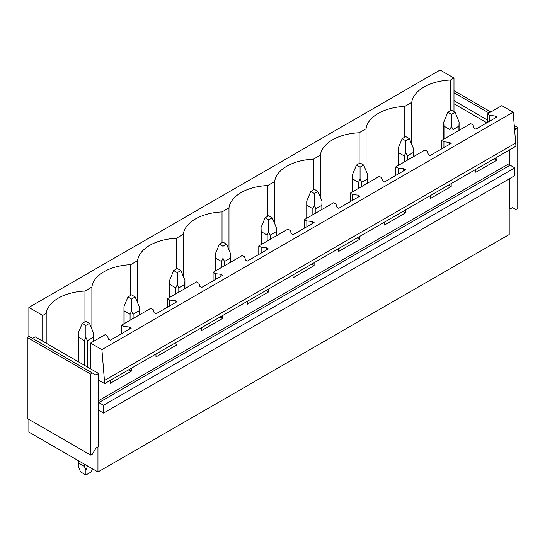 <?xml version="1.0" encoding="UTF-8"?>
<svg xmlns="http://www.w3.org/2000/svg" width="545" height="545" viewBox="0 0 545 545"><rect width="100%" height="100%" fill="white"/><g stroke="black" fill="none" stroke-linecap="round" stroke-linejoin="round"><path stroke-width="0.82" d="M97.95 446.934L97.95 471.97L28.871 432.083L28.871 419.412M28.871 336.524L28.871 307.441L440.122 70.012L453.978 78.01L450.504 80.013A41.979 24.239 0 0 0 411.754 102.385L404.806 106.391A41.979 24.239 0 0 0 366.056 128.763L359.114 132.776A41.979 24.239 0 0 0 320.365 155.148L313.416 159.154A41.979 24.239 0 0 0 274.666 181.526L267.724 185.538A41.979 24.239 0 0 0 228.975 207.911L222.026 211.916A41.979 24.239 0 0 0 183.277 234.296L176.335 238.301A41.979 24.239 0 0 0 137.585 260.673L130.636 264.686A41.979 24.239 0 0 0 91.887 287.058L84.945 291.064A41.979 24.239 0 0 0 46.196 313.436L42.721 315.439L28.871 307.441M90.572 368.829L98.584 373.448L98.584 380.097L104.695 383.632L515.952 146.196L513.165 112.181L101.908 349.611L90.572 343.071L90.572 368.829L35.166 336.837L32.468 338.397M513.165 112.181L501.829 105.635L487.257 114.048L489.621 115.411L495.085 115.969L496.883 117.005L475.833 129.158L474.034 128.123L473.074 124.969L470.703 123.606L441.559 140.433L443.93 141.795L449.387 142.354L451.185 143.389L430.141 155.543L428.336 154.501L427.375 151.353L425.011 149.984L395.868 166.811L398.231 168.18L403.695 168.732L405.494 169.774L384.443 181.921L382.644 180.886L381.684 177.731L379.313 176.369L350.169 193.196L352.54 194.558L357.997 195.117L359.795 196.152L338.752 208.306L336.946 207.264L335.986 204.116L333.622 202.747L304.478 219.574L306.842 220.943L312.305 221.495L314.104 222.537L293.053 234.684L291.255 233.648L290.294 230.494L287.923 229.132L258.78 245.959L261.15 247.321L266.607 247.88L268.406 248.915L247.362 261.069L245.557 260.033L244.596 256.879L242.232 255.51L213.088 272.337L215.452 273.706L220.916 274.258L222.714 275.3L201.664 287.453L199.865 286.411L198.905 283.257L196.534 281.894L167.39 298.721L169.761 300.084L175.218 300.642L177.016 301.678L155.972 313.831L154.167 312.796L153.206 309.642L150.842 308.272L121.698 325.099L124.062 326.469L129.526 327.02L131.325 328.063L110.274 340.216L108.475 339.174L107.515 336.02L105.144 334.657L90.572 343.071M104.695 383.632L101.908 349.611M515.952 142.872L104.695 380.308M451.185 183.583L451.185 186.492L430.141 198.646L430.141 195.737M405.494 209.968L405.494 212.877L384.443 225.03L384.443 222.122M359.795 236.346L359.795 239.255L338.752 251.409L338.752 248.5M314.104 262.731L314.104 265.64L293.053 277.793L293.053 274.884M268.406 289.116L268.406 292.018L247.362 304.171L247.362 301.262M222.714 315.494L222.714 318.403L201.664 330.556L201.664 327.647M177.016 341.878L177.016 344.787L155.972 356.934L155.972 354.025M131.325 368.256L131.325 371.165L110.274 383.319L110.274 380.41M514.78 167.853L103.53 405.282L98.849 402.585A1.274 0.736 60 0 1 98.584 402.38L98.584 410.269A1.274 0.736 60 0 1 98.849 410.378L103.53 413.076L514.78 175.64L514.78 167.853L510.106 165.149A1.274 0.736 60 0 1 509.834 164.944A1.274 0.736 60 0 1 509.207 163.595L509.207 150.086M496.883 157.205L496.883 160.114L475.833 172.268L475.833 169.359M103.53 413.076L103.53 405.282M509.207 178.862L509.207 234.534L97.95 471.97M453.978 78.01L453.978 111.657M42.721 315.439L42.721 341.197M450.504 80.013L450.504 110.758M411.754 144.418L411.754 102.385M487.257 114.048L487.257 122.564M121.698 325.099L121.698 333.615M167.39 298.721L167.39 307.237M213.088 272.337L213.088 280.852M258.78 245.959L258.78 254.474M304.478 219.574L304.478 228.089M350.169 193.196L350.169 201.711M395.868 166.811L395.868 175.327M441.559 140.433L441.559 148.948M404.806 106.391L404.806 137.136M489.621 115.411L489.621 121.201M495.085 115.969L495.085 118.047M495.085 158.241L495.085 159.072L496.883 160.114M493.859 158.949L495.085 159.072M366.056 170.803L366.056 128.763M359.114 132.776L359.114 163.52M443.93 141.795L443.93 147.579M449.387 142.354L449.387 144.425M449.387 184.626L449.387 185.457L451.185 186.492M448.167 185.334L449.387 185.457M320.365 197.181L320.365 155.148M313.416 159.154L313.416 189.898M398.231 168.18L398.231 173.964M403.695 168.732L403.695 170.81M403.695 211.004L403.695 211.835L405.494 212.877M402.469 211.712L403.695 211.835M274.666 223.566L274.666 181.526M267.724 185.538L267.724 216.283M352.54 194.558L352.54 200.342M357.997 195.117L357.997 197.195M357.997 237.388L357.997 238.22L359.795 239.255M356.777 238.097L357.997 238.22M228.975 249.944L228.975 207.911M222.026 211.916L222.026 242.661M306.842 220.943L306.842 226.727M312.305 221.495L312.305 223.573M312.305 263.766L312.305 264.597L314.104 265.64M311.079 264.475L312.305 264.597M183.277 276.329L183.277 234.296M176.335 238.301L176.335 269.046M261.15 247.321L261.15 253.105M266.607 247.88L266.607 249.957M266.607 290.151L266.607 290.982L268.406 292.018M265.388 290.86L266.607 290.982M137.585 302.707L137.585 260.673M130.636 264.686L130.636 295.424M215.452 273.706L215.452 279.49M220.916 274.258L220.916 276.335M220.916 316.536L220.916 317.367L222.714 318.403M219.69 317.238L220.916 317.367M91.887 329.091L91.887 287.058M84.945 291.064L84.945 321.809M169.761 300.084L169.761 305.868M175.218 300.642L175.218 302.72M175.218 342.914L175.218 343.745L177.016 344.787M173.998 343.623L175.218 343.745M46.196 343.207L46.196 313.436M124.062 326.469L124.062 332.252M129.526 327.02L129.526 329.098M129.526 369.299L129.526 370.13L131.325 371.165M128.3 370L129.526 370.13M509.834 178.494L509.834 209.137L512.532 207.577L515.952 209.553L517.75 208.517L517.75 127.496L515.952 128.538L514.827 130.487M509.834 209.137L509.207 208.776M486.896 122.775L453.978 103.768M509.834 149.725L509.834 164.944M487.257 119.866L453.978 100.648M515.952 128.538L514.575 127.741M489.056 113.013L453.978 92.759M517.75 127.496L514.378 125.554M490.854 111.97L454.332 90.886L453.978 91.097M98.584 410.269L98.584 446.573L95.879 448.133L92.466 454.053L90.668 455.089L27.25 418.478L27.25 337.464L29.049 336.422L95.879 375.008L98.584 373.448M98.584 380.097L98.584 402.38M92.466 373.032L90.668 374.074L27.25 337.464M90.668 455.089L90.668 374.074M455.055 112.284L451.458 110.206L447.861 112.284L451.458 114.361L455.055 112.284L459.088 121.985L459.088 130.31M459.088 121.985L458.938 126.14L452.97 129.587L451.458 126.392L449.945 129.587L449.945 135.589M451.458 114.361L451.458 126.392M447.861 112.284L443.821 121.985L443.977 126.14L449.945 129.587M458.938 126.14L458.938 130.398M452.97 129.587L452.97 133.845M443.977 126.14L443.977 139.036M409.356 138.662L405.759 136.584L402.162 138.662L405.759 140.739L409.356 138.662L413.396 148.369L413.396 156.694M413.396 148.369L413.239 152.518L407.279 155.965L405.759 152.777L404.247 155.965L404.247 161.974M405.759 140.739L405.759 152.777M402.162 138.662L398.129 148.369L398.279 152.518L404.247 155.965M413.239 152.518L413.239 156.783M407.279 155.965L407.279 160.223M398.279 152.518L398.279 165.414M363.665 165.046L360.068 162.969L356.471 165.046L360.068 167.124L363.665 165.046L367.698 174.754L367.698 183.072M367.698 174.754L367.548 178.903L361.58 182.35L360.068 179.155L358.556 182.35L358.556 188.352M360.068 167.124L360.068 179.155M356.471 165.046L352.431 174.754L352.588 178.903L358.556 182.35M367.548 178.903L367.548 183.161M361.58 182.35L361.58 186.608M352.588 178.903L352.588 191.799M317.967 191.424L314.37 189.347L310.773 191.424L314.37 193.502L317.967 191.424L322.006 201.132L322.006 209.457M322.006 201.132L321.85 205.288L315.889 208.728L314.37 205.54L312.857 208.728L312.857 214.737M314.37 193.502L314.37 205.54M310.773 191.424L306.74 201.132L306.889 205.288L312.857 208.728M321.85 205.288L321.85 209.546M315.889 208.728L315.889 212.986M306.889 205.288L306.889 218.184M272.275 217.809L268.678 215.731L265.081 217.809L268.678 219.887L272.275 217.809L276.308 227.517L276.308 235.835M276.308 227.517L276.158 231.666L270.191 235.113L268.678 231.918L267.166 235.113L267.166 241.115M268.678 219.887L268.678 231.918M265.081 217.809L261.041 227.517L261.198 231.666L267.166 235.113M276.158 231.666L276.158 235.924M270.191 235.113L270.191 239.371M261.198 231.666L261.198 244.562M226.577 244.187L222.98 242.116L219.383 244.187L222.98 246.265L226.577 244.187L230.617 253.895L230.617 262.22M230.617 253.895L230.46 258.051L224.499 261.491L222.98 258.303L221.468 261.491L221.468 267.5M222.98 246.265L222.98 258.303M219.383 244.187L215.35 253.895L215.5 258.051L221.468 261.491M230.46 258.051L230.46 262.309M224.499 261.491L224.499 265.749M215.5 258.051L215.5 270.947M180.886 270.572L177.288 268.494L173.692 270.572L177.288 272.65L180.886 270.572L184.918 280.28L184.918 288.598M184.918 280.28L184.769 284.429L178.801 287.876L177.288 284.688L175.776 287.876L175.776 293.884M177.288 272.65L177.288 284.688M173.692 270.572L169.652 280.28L169.808 284.429L175.776 287.876M184.769 284.429L184.769 288.687M178.801 287.876L178.801 292.134M169.808 284.429L169.808 297.325M135.187 296.957L131.59 294.879L127.993 296.957L131.59 299.028L135.187 296.957L139.227 306.658L139.227 314.983M139.227 306.658L139.07 310.814L133.109 314.254L131.59 311.066L130.078 314.254L130.078 320.262M131.59 299.028L131.59 311.066M127.993 296.957L123.96 306.658L124.11 310.814L130.078 314.254M139.07 310.814L139.07 315.071M133.109 314.254L133.109 318.512M124.11 310.814L124.11 323.71M89.496 323.335L85.899 321.257L82.302 323.335L85.899 325.413L89.496 323.335L93.529 333.043L93.529 341.361M93.529 333.043L93.379 337.192L87.411 340.639L85.899 337.45L84.386 340.639L84.386 365.252M85.899 325.413L85.899 337.45M82.302 323.335L78.262 333.043L78.419 337.192L84.386 340.639M93.379 337.192L93.379 341.449M87.411 340.639L87.411 367.003M87.411 465.886L87.411 466.356L87.82 466.118M78.262 460.6L78.262 465.777L80.483 471.868L85.899 474.988L91.315 471.868L92.432 468.782M87.411 466.356L85.899 470.185L84.386 466.356L84.386 464.136M85.899 474.988L85.899 470.185M78.419 337.192L78.419 361.812M78.419 460.689L78.419 462.916L84.386 466.356M78.262 465.777L78.419 462.916M509.207 163.595L98.584 400.664M98.849 402.585L510.106 165.149M443.821 121.985L443.821 139.125M398.129 148.369L398.129 165.503M352.431 174.754L352.431 191.888M306.74 201.132L306.74 218.266M261.041 227.517L261.041 244.651M215.35 253.895L215.35 271.035M169.652 280.28L169.652 297.413M123.96 306.658L123.96 323.798M78.262 333.043L78.262 361.723"/></g></svg>
